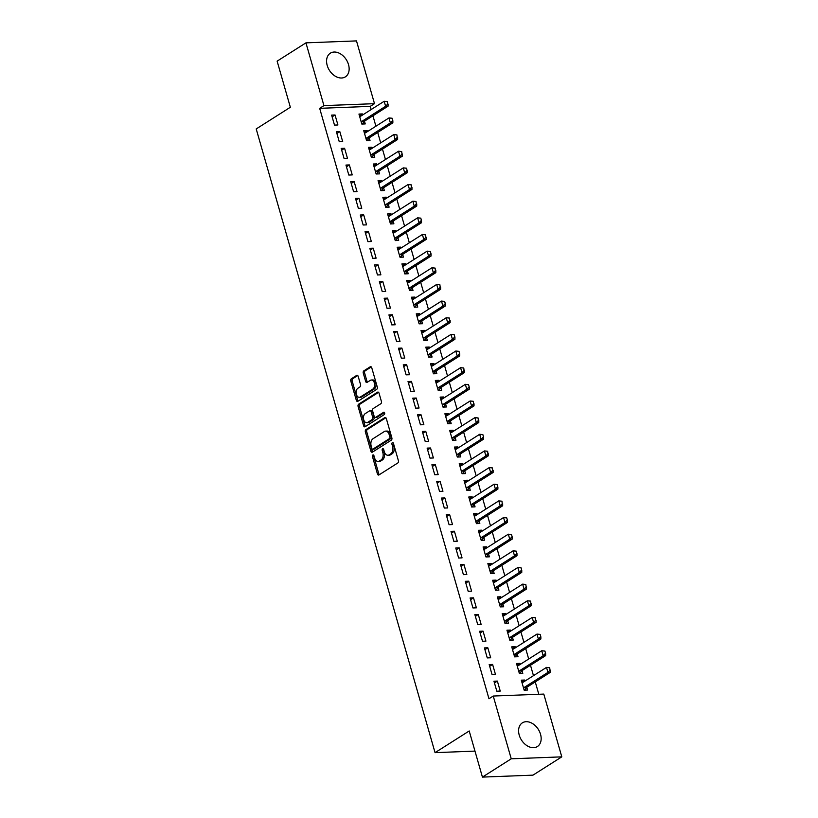 <?xml version="1.0" encoding="UTF-8"?>
<svg xmlns="http://www.w3.org/2000/svg" width="818" height="818" viewBox="0 0 818 818"><rect width="100%" height="100%" fill="white"/><g stroke="black" fill="none" stroke-linecap="round" stroke-linejoin="round"><path stroke-width="1.23" d="M372.875 454.992A1.237 0.798 -92.2 0 0 372.466 456.597L377.446 473.97A1.769 1.145 -92.2 0 0 378.56 475.064A1.769 1.145 -92.2 0 0 378.959 474.931L397.814 462.968A1.769 1.145 -92.2 0 0 398.397 460.667L393.417 443.305A1.237 0.798 -92.2 0 0 391.945 444.235L392.599 446.485A5.644 3.671 -92.2 0 1 390.738 453.837L389.174 454.839A5.644 3.671 -92.2 0 1 387.885 455.248A5.644 3.671 -92.2 0 1 384.317 451.73L383.673 449.491A1.237 0.798 -92.2 0 0 382.211 450.421L382.855 452.661A5.644 3.671 -92.2 0 1 381.004 460.023L379.429 461.015A5.644 3.671 -92.2 0 1 378.151 461.434A5.644 3.671 -92.2 0 1 374.572 457.916L373.928 455.667A1.237 0.798 -92.2 0 0 372.875 454.992M373.857 455.462A1.237 0.798 -92.2 0 0 373.836 456.546L378.816 473.908A1.769 1.145 -92.2 0 0 379.276 474.737M393.346 443.1A1.237 0.798 -92.2 0 0 393.315 444.184L393.959 446.434L392.599 446.485M383.601 449.276A1.237 0.798 -92.2 0 0 383.57 450.36L384.215 452.61L382.855 452.661M348.519 64.612A14.029 9.98 -122.4 0 1 345.37 76.861A14.029 9.98 -122.4 0 1 327.2 65.43A14.029 9.98 -122.4 0 1 330.339 53.18A14.029 9.98 -122.4 0 1 348.519 64.612M540.534 734.278A14.029 9.98 -122.4 0 1 537.395 746.537A14.029 9.98 -122.4 0 1 519.226 735.106A14.029 9.98 -122.4 0 1 522.365 722.846A14.029 9.98 -122.4 0 1 540.534 734.278M358.192 376.362A1.769 1.145 -92.2 0 0 357.077 375.268A1.769 1.145 -92.2 0 0 356.668 375.401L351.382 378.754A1.769 1.145 -92.2 0 0 350.799 381.055L356.331 400.339A1.769 1.145 -92.2 0 0 357.446 401.433A1.769 1.145 -92.2 0 0 357.855 401.311L376.709 389.337A1.769 1.145 -92.2 0 0 377.282 387.037L371.75 367.752A1.769 1.145 -92.2 0 0 370.636 366.658A1.769 1.145 -92.2 0 0 370.237 366.791L363.846 370.84A1.769 1.145 -92.2 0 0 363.274 373.141L365.636 381.392A1.769 1.145 -92.2 0 0 366.75 382.497A1.769 1.145 -92.2 0 0 367.149 382.364L370.319 380.35A4.724 3.067 -92.2 0 1 371.392 380.012A4.724 3.067 -92.2 0 1 374.552 383.765A4.724 3.067 -92.2 0 1 372.824 389.102L360.411 396.975A4.724 3.067 -92.2 0 1 359.347 397.323A4.724 3.067 -92.2 0 1 356.178 393.57A4.724 3.067 -92.2 0 1 357.906 388.233L359.971 386.914A1.769 1.145 -92.2 0 0 360.554 384.624L358.192 376.362M371.137 109.561L370.227 106.381L319.674 108.334L488.97 698.746L493.244 696.036L543.796 694.083L561.792 756.855L511.24 758.807L493.244 696.036M319.674 108.334L323.938 105.624L305.942 42.853L356.495 40.9L374.501 103.671L323.938 105.624M561.792 756.855L532.978 775.147L482.426 777.1L469.205 730.975L435.053 752.652L256.208 128.937L290.349 107.26L277.128 61.145L305.942 42.853M482.426 777.1L511.24 758.807M365.953 429.583A1.769 1.145 -92.2 0 0 365.38 431.884L370.912 451.168A1.769 1.145 -92.2 0 0 372.026 452.262A1.769 1.145 -92.2 0 0 372.425 452.139L391.28 440.166A1.769 1.145 -92.2 0 0 391.863 437.865L386.331 418.581A1.769 1.145 -92.2 0 0 385.217 417.487A1.769 1.145 -92.2 0 0 384.808 417.62L365.953 429.583L367.323 429.532A1.769 1.145 -92.2 0 0 366.74 431.832L372.272 451.117A1.769 1.145 -92.2 0 0 372.742 451.935M363.621 425.749L358.09 406.464A1.769 1.145 -92.2 0 1 358.673 404.164L377.527 392.2A1.769 1.145 -92.2 0 1 377.926 392.067A1.769 1.145 -92.2 0 1 379.041 393.172L381.403 401.423A1.769 1.145 -92.2 0 1 380.83 403.724L373.182 408.581A1.769 1.145 -92.2 0 0 372.599 410.871L374.174 416.352A1.769 1.145 -92.2 0 0 375.288 417.446A1.769 1.145 -92.2 0 0 375.687 417.323L383.652 412.272A1.237 0.798 -92.2 0 1 384.307 414.552L365.135 426.72A1.769 1.145 -92.2 0 1 364.736 426.853A1.769 1.145 -92.2 0 1 363.621 425.749L364.992 425.697L359.46 406.413L358.09 406.464M435.053 752.652L474.972 751.108M339.818 131.626L336.402 131.759L339.265 141.749L342.691 141.616L339.818 131.626L336.904 133.487M367.446 131.586L367.149 130.573L363.734 130.706L366.597 140.696L370.012 140.563L369.235 137.843M349.368 164.929L345.953 165.062L348.816 175.052L352.231 174.919L349.368 164.929L346.443 166.78M376.986 164.888L376.699 163.876L373.284 164.009L376.147 173.999L379.562 173.866L378.785 171.136M358.918 198.232L355.503 198.365L358.366 208.355L361.781 208.222L358.918 198.232L355.994 200.083M386.536 198.191L386.249 197.179L382.834 197.302L385.697 207.291L389.112 207.169L388.335 204.439M368.468 231.535L365.053 231.658L367.916 241.647L371.331 241.525L368.468 231.535L365.544 233.386M396.086 231.494L395.8 230.471L392.384 230.604L395.247 240.594L398.663 240.461L397.875 237.741M378.018 264.827L374.603 264.96L377.466 274.95L380.881 274.817L378.018 264.827L375.094 266.688M405.636 264.787L405.35 263.774L401.924 263.907L404.798 273.897L408.213 273.764L407.425 271.044M387.568 298.13L384.153 298.263L387.016 308.253L390.431 308.12L387.568 298.13L384.644 299.981M415.186 298.089L414.89 297.077L411.474 297.21L414.337 307.2L417.763 307.067L416.976 304.347M397.119 331.433L393.693 331.566L396.566 341.556L399.982 341.423L397.119 331.433L394.194 333.284M424.736 331.392L424.44 330.38L421.025 330.503L423.888 340.503L427.303 340.37L426.526 337.64M406.658 364.736L403.243 364.859L406.117 374.849L409.532 374.726L406.658 364.736L403.744 366.587M434.286 364.695L433.99 363.673L430.575 363.805L433.438 373.795L436.853 373.662L436.076 370.943M416.209 398.029L412.793 398.161L415.656 408.151L419.072 408.018L416.209 398.029L413.294 399.89M443.826 397.988L443.54 396.975L440.125 397.108L442.988 407.098L446.403 406.965L445.626 404.245M425.759 431.331L422.344 431.464L425.207 441.454L428.622 441.321L425.759 431.331L422.834 433.182M453.376 431.291L453.09 430.278L449.675 430.411L452.538 440.401L455.953 440.268L455.176 437.548M435.309 464.634L431.894 464.767L434.757 474.757L438.172 474.624L435.309 464.634L432.385 466.485M462.927 464.593L462.64 463.581L459.225 463.714L462.088 473.704L465.503 473.571L464.726 470.841M444.859 497.937L441.444 498.07L444.307 508.06L447.722 507.927L444.859 497.937L441.935 499.788M472.477 497.896L472.19 496.874L468.765 497.007L471.638 506.996L475.053 506.863L474.266 504.144M454.409 531.23L450.994 531.363L453.857 541.352L457.272 541.219L454.409 531.23L451.485 533.091M482.027 531.199L481.73 530.176L478.315 530.309L481.189 540.299L484.604 540.166L483.816 537.446M463.959 564.532L460.544 564.665L463.407 574.655L466.822 574.522L463.959 564.532L461.035 566.393M491.577 564.492L491.281 563.479L487.865 563.612L490.728 573.602L494.144 573.469L493.366 570.749M473.499 597.835L470.084 597.968L472.957 607.958L476.373 607.825L473.499 597.835L470.585 599.686M501.127 597.794L500.831 596.782L497.416 596.915L500.279 606.905L503.694 606.772L502.917 604.042M483.049 631.138L479.634 631.271L482.497 641.261L485.912 641.128L483.049 631.138L480.135 632.989M510.677 631.097L510.381 630.075L506.966 630.208L509.829 640.197L513.244 640.065L512.467 637.345M492.6 664.431L489.184 664.564L492.047 674.553L495.463 674.421L492.6 664.431L489.675 666.292M520.217 664.4L519.931 663.378L516.516 663.51L519.379 673.5L522.794 673.367L522.017 670.648M538.806 694.278L535.258 681.905M533.469 675.668L530.483 665.249M528.694 659.022L525.708 648.602M523.919 642.365L520.933 631.956M519.144 625.719L516.158 615.3M514.369 609.062L511.383 598.653M509.594 592.416L506.608 581.997M504.818 575.77L501.833 565.35M500.054 559.113L497.058 548.704M495.279 542.467L492.293 532.048M490.503 525.821L487.518 515.401M485.728 509.164L482.743 498.755M480.953 492.518L477.968 482.099M476.178 475.861L473.193 465.452M471.403 459.215L468.417 448.796M466.628 442.569L463.642 432.149M461.853 425.912L458.867 415.503M457.078 409.266L454.092 398.847M452.303 392.609L449.317 382.2M447.528 375.963L444.542 365.554M442.753 359.317L439.767 348.897M437.978 342.66L434.992 332.251M433.213 326.014L430.217 315.595M428.438 309.368L425.452 298.948M423.663 292.711L420.677 282.302M418.888 276.065L415.902 265.646M414.113 259.408L411.127 248.999M409.337 242.762L406.352 232.343M404.562 226.116L401.577 215.696M399.787 209.459L396.802 199.05M395.012 192.813L392.026 182.394M390.237 176.156L387.251 165.747M385.462 159.51L382.476 149.101M380.687 142.864L377.701 132.444M375.912 126.207L372.926 115.798M524.992 681.046L524.706 680.034L521.291 680.167L524.154 690.157L527.569 690.024L526.792 687.294M497.375 681.087L493.96 681.22L496.823 691.21L500.238 691.077L497.375 681.087L494.45 682.938M515.442 647.744L515.156 646.731L511.741 646.864L514.604 656.854L518.019 656.721L517.242 654.001M487.825 647.784L484.409 647.917L487.272 657.907L490.688 657.774L487.825 647.784L484.9 649.635M505.902 614.441L505.606 613.428L502.191 613.561L505.054 623.551L508.469 623.418L507.692 620.698M478.274 614.482L474.859 614.615L477.722 624.604L481.148 624.471L478.274 614.482L475.36 616.343M496.352 581.148L496.056 580.126L492.64 580.259L495.504 590.248L498.919 590.115L498.142 587.396M468.734 581.189L465.309 581.312L468.182 591.302L471.597 591.179L468.734 581.189L465.81 583.04M486.802 547.845L486.505 546.833L483.09 546.956L485.953 556.946L489.379 556.823L488.591 554.093M459.184 547.886L455.769 548.019L458.632 558.009L462.047 557.876L459.184 547.886L456.26 549.737M477.252 514.542L476.966 513.53L473.54 513.663L476.413 523.653L479.829 523.52L479.041 520.79M449.634 514.583L446.219 514.716L449.082 524.706L452.497 524.573L449.634 514.583L446.71 516.434M467.702 481.24L467.415 480.227L464 480.36L466.863 490.35L470.278 490.217L469.491 487.497M440.084 481.281L436.669 481.413L439.532 491.403L442.947 491.27L440.084 481.281L437.16 483.141M458.152 447.947L457.865 446.925L454.45 447.057L457.313 457.047L460.728 456.914L459.951 454.194M430.534 447.978L427.119 448.111L429.982 458.1L433.397 457.978L430.534 447.978L427.609 449.839M448.601 414.644L448.315 413.622L444.9 413.755L447.763 423.744L451.178 423.622L450.401 420.892M420.984 414.685L417.569 414.818L420.432 424.808L423.847 424.675L420.984 414.685L418.059 416.536M439.061 381.341L438.765 380.329L435.35 380.462L438.213 390.452L441.628 390.319L440.851 387.589M411.434 381.382L408.018 381.515L410.881 391.505L414.307 391.372L411.434 381.382L408.519 383.233M429.511 348.039L429.215 347.026L425.8 347.159L428.663 357.149L432.078 357.016L431.301 354.296M401.883 348.079L398.468 348.212L401.341 358.202L404.757 358.069L401.883 348.079L398.969 349.94M419.961 314.746L419.665 313.723L416.25 313.856L419.113 323.846L422.528 323.713L421.751 320.993M392.343 314.777L388.928 314.91L391.791 324.899L395.206 324.766L392.343 314.777L389.419 316.638M410.411 281.443L410.115 280.421L406.699 280.554L409.573 290.543L412.988 290.41L412.2 287.691M382.793 281.484L379.378 281.617L382.241 291.607L385.656 291.474L382.793 281.484L379.869 283.335M400.861 248.14L400.575 247.128L397.159 247.261L400.022 257.251L403.438 257.118L402.65 254.388M373.243 248.181L369.828 248.314L372.691 258.304L376.106 258.171L373.243 248.181L370.319 250.032M391.311 214.837L391.024 213.825L387.609 213.958L390.472 223.948L393.887 223.815L393.11 221.095M363.693 214.878L360.278 215.011L363.141 225.001L366.556 224.868L363.693 214.878L360.769 216.739M381.761 181.535L381.474 180.522L378.059 180.655L380.922 190.645L384.337 190.512L383.56 187.792M354.143 181.576L350.728 181.708L353.591 191.698L357.006 191.565L354.143 181.576L351.219 183.436M372.221 148.242L371.924 147.22L368.509 147.352L371.372 157.342L374.787 157.209L374.01 154.49M344.593 148.283L341.178 148.406L344.041 158.406L347.456 158.273L344.593 148.283L341.679 150.134M362.671 114.939L362.374 113.927L358.959 114.06L361.822 124.05L365.237 123.917L364.46 121.187M335.043 114.98L331.627 115.113L334.501 125.103L337.916 124.97L335.043 114.98L332.128 116.831M370.227 106.381L374.501 103.671M524.706 680.034L521.782 681.885M519.931 663.378L517.007 665.239M515.156 646.731L512.232 648.582M510.381 630.075L507.457 631.936M505.606 613.428L502.681 615.279M500.831 596.782L497.906 598.633M496.056 580.126L493.131 581.987M491.281 563.479L488.366 565.33M486.505 546.833L483.591 548.684M481.73 530.176L478.816 532.037M476.966 513.53L474.041 515.381M472.19 496.874L469.266 498.735M467.415 480.227L464.491 482.078M462.64 463.581L459.716 465.432M457.865 446.925L454.941 448.785M453.09 430.278L450.166 432.129M448.315 413.622L445.391 415.483M443.54 396.975L440.616 398.826M438.765 380.329L435.841 382.18M433.99 363.673L431.066 365.534M429.215 347.026L426.29 348.877M424.44 330.38L421.515 332.231M419.665 313.723L416.751 315.584M414.89 297.077L411.975 298.928M410.115 280.421L407.2 282.282M405.35 263.774L402.425 265.625M400.575 247.128L397.65 248.979M395.8 230.471L392.875 232.332M391.024 213.825L388.1 215.676M386.249 197.179L383.325 199.03M381.474 180.522L378.55 182.383M376.699 163.876L373.775 165.727M371.924 147.22L369 149.081M367.149 130.573L364.225 132.424M362.374 113.927L359.45 115.778M378.151 461.434L379.511 461.383A5.644 3.671 -92.2 0 0 380.799 460.963L379.429 461.015M384.215 452.61A5.644 3.671 -92.2 0 1 382.364 459.972L380.799 460.963M387.885 455.248L389.256 455.197A5.644 3.671 -92.2 0 0 390.534 454.788L389.174 454.839M393.959 446.434A5.644 3.671 -92.2 0 1 392.108 453.786L390.534 454.788M385.861 417.763L367.323 429.532M371.863 448.438A1.237 0.798 -92.2 0 0 372.916 449.113L389.47 438.612A1.237 0.798 -92.2 0 0 389.879 437.006L389.194 434.634A5.644 3.671 -92.2 0 0 385.626 431.117A5.644 3.671 -92.2 0 0 384.348 431.526L373.028 438.714A5.644 3.671 -92.2 0 0 371.178 446.066L371.863 448.438M373.724 449.082A1.237 0.798 -92.2 0 0 374.286 449.062L372.916 449.113M385.626 431.117L386.996 431.066A5.644 3.671 -92.2 0 1 390.564 434.583L391.239 436.945A1.237 0.798 -92.2 0 1 390.84 438.56L374.286 449.062M378.581 392.343L360.032 404.112A1.769 1.145 -92.2 0 0 359.46 406.413M375.288 417.446L376.658 417.395A1.769 1.145 -92.2 0 0 377.057 417.272L384.521 412.528M365.247 413.611A4.724 3.067 -92.2 0 0 363.519 418.949A4.724 3.067 -92.2 0 0 366.679 422.701A4.724 3.067 -92.2 0 0 367.752 422.354L372.129 419.583A1.769 1.145 -92.2 0 0 372.711 417.282L371.137 411.802A1.769 1.145 -92.2 0 0 370.022 410.708A1.769 1.145 -92.2 0 0 369.624 410.841L365.247 413.611M366.679 422.701L368.049 422.65A4.724 3.067 -92.2 0 0 369.123 422.303L367.752 422.354M370.022 410.708L371.382 410.656A1.769 1.145 -92.2 0 1 372.507 411.751L374.071 417.231A1.769 1.145 -92.2 0 1 373.499 419.532L369.123 422.303M364.992 425.697A1.769 1.145 -92.2 0 0 365.452 426.526M359.347 397.323L360.707 397.272A4.724 3.067 -92.2 0 0 361.781 396.924L360.411 396.975M371.392 380.012L372.763 379.951A4.724 3.067 -92.2 0 1 375.922 383.714A4.724 3.067 -92.2 0 1 374.194 389.041L361.781 396.924M371.29 366.934L365.217 370.789A1.769 1.145 -92.2 0 0 364.634 373.09L367.006 381.341A1.769 1.145 -92.2 0 0 367.466 382.17M357.722 375.544L352.752 378.703A1.769 1.145 -92.2 0 0 352.169 381.004L357.701 400.288A1.769 1.145 -92.2 0 0 358.161 401.106M524.614 690.136L526.628 687.468A1.8 1.166 87.8 0 1 526.925 687.192L550.412 672.284L547.948 672.386L546.516 667.386L523.039 682.294A1.8 1.166 87.8 0 1 522.692 682.416L521.956 682.509M549.287 667.713L546.516 667.386L549.696 667.703L550.003 670.218L549.696 667.703M523.622 688.296L524.164 687.57A1.8 1.166 87.8 0 1 524.471 687.284L547.948 672.386L550.003 670.218M550.412 670.198L550.412 672.284M519.839 673.48L521.853 670.821A1.8 1.166 87.8 0 1 522.16 670.535L545.637 655.637L543.172 655.729L541.741 650.739L518.264 665.637A1.8 1.166 87.8 0 1 517.917 665.77L517.18 665.852M544.512 651.067L541.741 650.739L544.921 651.046L545.637 653.551L544.921 651.046M518.847 671.639L519.399 670.913A1.8 1.166 87.8 0 1 519.696 670.637L543.172 655.729L545.228 653.562M545.637 653.551L545.637 655.637M515.064 656.834L517.078 654.175A1.8 1.166 87.8 0 1 517.385 653.889L540.862 638.991L538.397 639.083L536.966 634.083L513.489 648.991A1.8 1.166 87.8 0 1 513.142 649.114L512.416 649.206M539.737 634.42L536.966 634.083L540.146 634.4L540.862 636.895L540.146 634.4M514.072 654.993L514.624 654.267A1.8 1.166 87.8 0 1 514.921 653.981L538.397 639.083L540.453 636.915M540.862 636.895L540.862 638.991M510.289 640.187L512.303 637.519A1.8 1.166 87.8 0 1 512.61 637.242L536.087 622.334L533.622 622.437L532.191 617.437L508.714 632.334A1.8 1.166 87.8 0 1 508.367 632.467L507.641 632.549M534.962 617.764L532.191 617.437L535.371 617.754L535.678 620.259L535.371 617.754M509.297 638.337L509.849 637.621A1.8 1.166 87.8 0 1 510.146 637.334L533.622 622.437L535.678 620.259M536.087 620.249L536.087 622.334M505.514 623.531L507.528 620.872A1.8 1.166 87.8 0 1 507.835 620.586L531.311 605.688L528.847 605.78L527.416 600.79L503.939 615.688A1.8 1.166 87.8 0 1 503.591 615.811L502.865 615.903M530.187 601.118L527.416 600.79L530.596 601.097L530.902 603.612L530.596 601.097M504.522 621.69L505.074 620.964A1.8 1.166 87.8 0 1 505.371 620.688L528.847 605.78L530.902 603.612M531.311 603.592L531.311 605.688M500.739 606.884L502.753 604.226A1.8 1.166 87.8 0 1 503.06 603.94L526.536 589.032L524.072 589.134L522.641 584.134L499.164 599.042A1.8 1.166 87.8 0 1 498.816 599.165L498.09 599.257M525.412 584.461L522.641 584.134L525.821 584.451L526.127 586.966L525.821 584.451M499.747 605.044L500.299 604.318A1.8 1.166 87.8 0 1 500.596 604.032L524.072 589.134L526.127 586.966M526.536 586.946L526.536 589.032M495.964 590.238L497.978 587.569A1.8 1.166 87.8 0 1 498.285 587.283L521.761 572.385L519.297 572.477L517.866 567.487L494.389 582.385A1.8 1.166 87.8 0 1 494.041 582.518L493.315 582.6M520.637 567.815L517.866 567.487L521.046 567.794L521.761 570.299L521.046 567.794M494.972 588.387L495.524 587.661A1.8 1.166 87.8 0 1 495.82 587.385L519.297 572.477L521.352 570.31M521.761 570.299L521.761 572.385M491.189 573.582L493.203 570.923A1.8 1.166 87.8 0 1 493.51 570.637L516.986 555.739L514.522 555.831L513.091 550.831L489.614 565.739A1.8 1.166 87.8 0 1 489.266 565.862L488.54 565.954M515.861 551.168L513.091 550.831L516.27 551.148L516.577 553.663L516.27 551.148M490.197 571.741L490.749 571.015A1.8 1.166 87.8 0 1 491.045 570.729L514.522 555.831L516.577 553.663M516.986 553.643L516.986 555.739M486.413 556.935L488.438 554.267A1.8 1.166 87.8 0 1 488.735 553.99L512.211 539.082L509.757 539.185L508.315 534.185L484.839 549.082A1.8 1.166 87.8 0 1 484.501 549.215L483.765 549.307M511.086 534.512L508.315 534.185L511.495 534.502L512.221 536.997L511.495 534.502M485.422 555.095L485.974 554.369A1.8 1.166 87.8 0 1 486.27 554.083L509.757 539.185L511.802 537.007M512.221 536.997L512.211 539.082M481.638 540.279L483.663 537.62A1.8 1.166 87.8 0 1 483.959 537.334L507.436 522.436L504.982 522.528L503.551 517.538L480.064 532.436A1.8 1.166 87.8 0 1 479.726 532.559L478.99 532.651M506.311 517.866L503.551 517.538L506.731 517.845L507.446 520.35L506.731 517.845M480.647 538.438L481.199 537.712A1.8 1.166 87.8 0 1 481.505 537.436L504.982 522.528L507.027 520.36M507.446 520.35L507.436 522.436M476.863 523.632L478.888 520.974A1.8 1.166 87.8 0 1 479.184 520.688L502.661 505.79L500.207 505.882L498.776 500.882L475.299 515.79A1.8 1.166 87.8 0 1 474.951 515.913L474.215 516.005M501.546 501.209L498.776 500.882L501.955 501.199L502.262 503.714L501.955 501.199M475.871 521.792L476.424 521.066A1.8 1.166 87.8 0 1 476.73 520.78L500.207 505.882L502.262 503.714M502.671 503.694L502.661 505.79M472.088 506.986L474.113 504.317A1.8 1.166 87.8 0 1 474.409 504.041L497.886 489.133L495.432 489.225L494 484.236L470.524 499.133A1.8 1.166 87.8 0 1 470.176 499.266L469.44 499.348M496.771 484.563L494 484.236L497.18 484.553L497.487 487.058L497.18 484.553M471.096 505.135L471.649 504.42A1.8 1.166 87.8 0 1 471.955 504.133L495.432 489.225L497.487 487.058M497.896 487.047L497.886 489.133M467.313 490.33L469.338 487.671A1.8 1.166 87.8 0 1 469.634 487.385L493.111 472.487L490.657 472.579L489.225 467.589L465.749 482.487A1.8 1.166 87.8 0 1 465.401 482.61L464.665 482.702M491.996 467.916L489.225 467.589L492.405 467.896L492.712 470.411L492.405 467.896M466.332 488.489L466.873 487.763A1.8 1.166 87.8 0 1 467.18 487.477L490.657 472.579L492.712 470.411M493.121 470.391L493.111 472.487M462.538 473.683L464.563 471.015A1.8 1.166 87.8 0 1 464.859 470.739L488.336 455.83L485.882 455.933L484.45 450.933L460.974 465.841A1.8 1.166 87.8 0 1 460.626 465.963L459.89 466.055M487.221 451.26L484.45 450.933L487.63 451.25L487.937 453.765L487.63 451.25M461.556 471.843L462.098 471.117A1.8 1.166 87.8 0 1 462.405 470.831L485.882 455.933L487.937 453.765M488.346 453.745L488.336 455.83M457.773 457.027L459.788 454.368A1.8 1.166 87.8 0 1 460.084 454.082L483.561 439.184L481.107 439.276L479.675 434.286L456.199 449.184A1.8 1.166 87.8 0 1 455.851 449.317L455.115 449.399M482.446 434.614L479.675 434.286L482.855 434.593L483.571 437.098L482.855 434.593M456.781 455.186L457.323 454.46A1.8 1.166 87.8 0 1 457.63 454.184L481.107 439.276L483.162 437.109M483.571 437.098L483.561 439.184M452.998 440.381L455.012 437.722A1.8 1.166 87.8 0 1 455.309 437.436L478.796 422.538L476.332 422.63L474.9 417.63L451.424 432.538A1.8 1.166 87.8 0 1 451.076 432.661L450.34 432.753M477.671 417.967L474.9 417.63L478.08 417.947L478.387 420.462L478.08 417.947M452.006 438.54L452.548 437.814A1.8 1.166 87.8 0 1 452.855 437.528L476.332 422.63L478.387 420.462M478.796 420.442L478.796 422.538M448.223 423.734L450.237 421.065A1.8 1.166 87.8 0 1 450.544 420.789L474.021 405.881L471.557 405.984L470.125 400.984L446.648 415.881A1.8 1.166 87.8 0 1 446.301 416.014L445.575 416.096M472.896 401.311L470.125 400.984L473.305 401.301L473.612 403.806L473.305 401.301M447.231 421.884L447.783 421.168A1.8 1.166 87.8 0 1 448.08 420.881L471.557 405.984L473.612 403.806M474.021 403.795L474.021 405.881M443.448 407.078L445.462 404.419A1.8 1.166 87.8 0 1 445.769 404.133L469.246 389.235L466.781 389.327L465.35 384.337L441.873 399.235A1.8 1.166 87.8 0 1 441.526 399.358L440.8 399.45M468.121 384.664L465.35 384.337L468.53 384.644L469.246 387.149L468.53 384.644M442.456 405.237L443.008 404.511A1.8 1.166 87.8 0 1 443.305 404.235L466.781 389.327L468.837 387.159M469.246 387.149L469.246 389.235M438.673 390.431L440.687 387.773A1.8 1.166 87.8 0 1 440.994 387.487L464.471 372.579L462.006 372.681L460.575 367.681L437.098 382.589A1.8 1.166 87.8 0 1 436.751 382.712L436.025 382.804M463.346 368.008L460.575 367.681L463.755 367.998L464.062 370.513L463.755 367.998M437.681 388.591L438.233 387.865A1.8 1.166 87.8 0 1 438.53 387.579L462.006 372.681L464.062 370.513M464.471 370.493L464.471 372.579M433.898 373.785L435.912 371.116A1.8 1.166 87.8 0 1 436.219 370.83L459.696 355.932L457.231 356.024L455.8 351.034L432.323 365.932A1.8 1.166 87.8 0 1 431.976 366.065L431.25 366.147M458.571 351.362L455.8 351.034L458.98 351.341L459.696 353.846L458.98 351.341M432.906 371.934L433.458 371.208A1.8 1.166 87.8 0 1 433.755 370.932L457.231 356.024L459.287 353.857M459.696 353.846L459.696 355.932M429.123 357.129L431.137 354.47A1.8 1.166 87.8 0 1 431.444 354.184L454.92 339.286L452.456 339.378L451.025 334.388L427.548 349.286A1.8 1.166 87.8 0 1 427.2 349.409L426.475 349.501M453.796 334.715L451.025 334.388L454.205 334.695L454.92 337.19L454.205 334.695M428.131 355.288L428.683 354.562A1.8 1.166 87.8 0 1 428.98 354.276L452.456 339.378L454.511 337.21M454.92 337.19L454.92 339.286M424.348 340.482L426.362 337.814A1.8 1.166 87.8 0 1 426.669 337.537L450.145 322.629L447.681 322.732L446.25 317.732L422.773 332.629A1.8 1.166 87.8 0 1 422.425 332.762L421.699 332.854M449.021 318.059L446.25 317.732L449.43 318.049L449.736 320.564L449.43 318.049M423.356 338.642L423.908 337.916A1.8 1.166 87.8 0 1 424.205 337.629L447.681 322.732L449.736 320.564M450.145 320.544L450.145 322.629M419.573 323.826L421.597 321.167A1.8 1.166 87.8 0 1 421.894 320.881L445.37 305.983L442.916 306.075L441.475 301.085L417.998 315.983A1.8 1.166 87.8 0 1 417.661 316.116L416.924 316.198M444.246 301.413L441.475 301.085L444.655 301.392L445.37 303.897L444.655 301.392M418.581 321.985L419.133 321.259A1.8 1.166 87.8 0 1 419.429 320.983L442.916 306.075L444.961 303.907M445.37 303.897L445.37 305.983M414.798 307.179L416.822 304.521A1.8 1.166 87.8 0 1 417.119 304.235L440.595 289.337L438.141 289.429L436.7 284.429L413.223 299.337A1.8 1.166 87.8 0 1 412.885 299.46L412.149 299.552M439.471 284.756L436.7 284.429L439.89 284.746L440.186 287.261L439.89 284.746M413.806 305.339L414.358 304.613A1.8 1.166 87.8 0 1 414.654 304.327L438.141 289.429L440.186 287.261M440.605 287.241L440.595 289.337M410.022 290.533L412.047 287.864A1.8 1.166 87.8 0 1 412.344 287.588L435.82 272.68L433.366 272.772L431.935 267.783L408.448 282.68A1.8 1.166 87.8 0 1 408.11 282.813L407.374 282.895M434.695 268.11L431.935 267.783L435.115 268.099L435.421 270.605L435.115 268.099M409.031 288.682L409.583 287.967A1.8 1.166 87.8 0 1 409.89 287.68L433.366 272.772L435.421 270.605M435.83 270.594L435.82 272.68M405.247 273.877L407.272 271.218A1.8 1.166 87.8 0 1 407.569 270.932L431.045 256.034L428.591 256.126L427.16 251.136L403.683 266.034A1.8 1.166 87.8 0 1 403.335 266.157L402.599 266.249M429.931 251.463L427.16 251.136L430.34 251.443L431.055 253.938L430.34 251.443M404.256 272.036L404.808 271.31A1.8 1.166 87.8 0 1 405.114 271.024L428.591 256.126L430.646 253.958M431.055 253.938L431.045 256.034M400.472 257.23L402.497 254.572A1.8 1.166 87.8 0 1 402.793 254.286L426.27 239.377L423.816 239.48L422.385 234.48L398.908 249.388A1.8 1.166 87.8 0 1 398.56 249.51L397.824 249.602M425.156 234.807L422.385 234.48L425.564 234.797L425.871 237.312L425.564 234.797M399.491 255.39L400.033 254.664A1.8 1.166 87.8 0 1 400.339 254.378L423.816 239.48L425.871 237.312M426.28 237.292L426.27 239.377M395.697 240.574L397.722 237.915A1.8 1.166 87.8 0 1 398.018 237.629L421.495 222.731L419.041 222.823L417.609 217.833L394.133 232.731A1.8 1.166 87.8 0 1 393.785 232.864L393.049 232.946M420.38 218.161L417.609 217.833L420.789 218.14L421.505 220.645L420.789 218.14M394.716 238.733L395.258 238.007A1.8 1.166 87.8 0 1 395.564 237.731L419.041 222.823L421.096 220.656M421.505 220.645L421.495 222.731M390.922 223.927L392.947 221.269A1.8 1.166 87.8 0 1 393.243 220.983L416.72 206.085L414.266 206.177L412.834 201.177L389.358 216.085A1.8 1.166 87.8 0 1 389.01 216.208L388.274 216.3M415.605 201.514L412.834 201.177L416.014 201.494L416.321 204.009L416.014 201.494M389.941 222.087L390.483 221.361A1.8 1.166 87.8 0 1 390.789 221.075L414.266 206.177L416.321 204.009M416.73 203.989L416.72 206.085M386.157 207.281L388.172 204.612A1.8 1.166 87.8 0 1 388.468 204.336L411.955 189.428L409.491 189.531L408.059 184.531L384.583 199.428A1.8 1.166 87.8 0 1 384.235 199.561L383.499 199.653M410.83 184.858L408.059 184.531L411.239 184.848L411.546 187.353L411.239 184.848M385.166 205.441L385.707 204.715A1.8 1.166 87.8 0 1 386.014 204.428L409.491 189.531L411.546 187.353M411.955 187.342L411.955 189.428M381.382 190.625L383.397 187.966A1.8 1.166 87.8 0 1 383.703 187.68L407.18 172.782L404.716 172.874L403.284 167.884L379.808 182.782A1.8 1.166 87.8 0 1 379.46 182.905L378.724 182.997M406.055 168.211L403.284 167.884L406.464 168.191L407.18 170.696L406.464 168.191M380.39 188.784L380.943 188.058A1.8 1.166 87.8 0 1 381.239 187.782L404.716 172.874L406.771 170.706M407.18 170.696L407.18 172.782M376.607 173.978L378.622 171.32A1.8 1.166 87.8 0 1 378.928 171.034L402.405 156.136L399.941 156.228L398.509 151.228L375.033 166.136A1.8 1.166 87.8 0 1 374.685 166.258L373.959 166.351M401.28 151.555L398.509 151.228L401.689 151.545L401.996 154.06L401.689 151.545M375.615 172.138L376.168 171.412A1.8 1.166 87.8 0 1 376.464 171.126L399.941 156.228L401.996 154.06M402.405 154.04L402.405 156.136M371.832 157.332L373.846 154.663A1.8 1.166 87.8 0 1 374.153 154.377L397.63 139.479L395.166 139.571L393.734 134.581L370.257 149.479A1.8 1.166 87.8 0 1 369.91 149.612L369.184 149.694M396.505 134.909L393.734 134.581L396.914 134.898L397.221 137.404L396.914 134.898M370.84 155.481L371.392 154.766A1.8 1.166 87.8 0 1 371.689 154.479L395.166 139.571L397.221 137.404M397.63 137.393L397.63 139.479M367.057 140.676L369.071 138.017A1.8 1.166 87.8 0 1 369.378 137.731L392.855 122.833L390.39 122.925L388.959 117.935L365.482 132.833A1.8 1.166 87.8 0 1 365.135 132.956L364.409 133.048M391.73 118.262L388.959 117.935L392.139 118.242L392.446 120.757L392.139 118.242M366.065 138.835L366.617 138.109A1.8 1.166 87.8 0 1 366.914 137.823L390.39 122.925L392.446 120.757M392.855 120.737L392.855 122.833M362.282 124.029L364.296 121.361A1.8 1.166 87.8 0 1 364.603 121.084L388.08 106.176L385.615 106.279L384.184 101.279L360.707 116.187A1.8 1.166 87.8 0 1 360.36 116.309L359.634 116.401M386.955 101.606L384.184 101.279L387.364 101.596L387.671 104.111L387.364 101.596M361.29 122.189L361.842 121.463A1.8 1.166 87.8 0 1 362.139 121.176L385.615 106.279L387.671 104.111M388.08 104.09L388.08 106.176M373.836 456.546L372.466 456.597M393.315 444.184L391.945 444.235M383.57 450.36L382.211 450.421M382.364 459.972L381.004 460.023M392.108 453.786L390.738 453.837M378.816 473.908L377.446 473.97M385.626 417.579L384.808 417.62M372.272 451.117L370.912 451.168M366.74 431.832L365.38 431.884M390.84 438.56L389.47 438.612M391.239 436.945L389.879 437.006M390.564 434.583L389.194 434.634M360.032 404.112L358.673 404.164M378.335 392.17L377.527 392.2M377.057 417.272L375.687 417.323M384.215 412.241L383.652 412.272M373.499 419.532L372.129 419.583M374.071 417.231L372.711 417.282M372.507 411.751L371.137 411.802M374.194 389.041L372.824 389.102M367.006 381.341L365.636 381.392M364.634 373.09L363.274 373.141M365.217 370.789L363.846 370.84M371.045 366.761L370.237 366.791M357.701 400.288L356.331 400.339M352.169 381.004L350.799 381.055M352.752 378.703L351.382 378.754M357.486 375.37L356.668 375.401M526.925 687.192L524.471 687.284M526.628 687.468L524.164 687.57M522.16 670.535L519.696 670.637M521.853 670.821L519.399 670.913M517.385 653.889L514.921 653.981M517.078 654.175L514.624 654.267M512.61 637.242L510.146 637.334M512.303 637.519L509.849 637.621M507.835 620.586L505.371 620.688M507.528 620.872L505.074 620.964M503.06 603.94L500.596 604.032M502.753 604.226L500.299 604.318M498.285 587.283L495.82 587.385M497.978 587.569L495.524 587.661M493.51 570.637L491.045 570.729M493.203 570.923L490.749 571.015M488.735 553.99L486.27 554.083M488.438 554.267L485.974 554.369M483.959 537.334L481.505 537.436M483.663 537.62L481.199 537.712M479.184 520.688L476.73 520.78M478.888 520.974L476.424 521.066M474.409 504.041L471.955 504.133M474.113 504.317L471.649 504.42M469.634 487.385L467.18 487.477M469.338 487.671L466.873 487.763M464.859 470.739L462.405 470.831M464.563 471.015L462.098 471.117M460.084 454.082L457.63 454.184M459.788 454.368L457.323 454.46M455.309 437.436L452.855 437.528M455.012 437.722L452.548 437.814M450.544 420.789L448.08 420.881M450.237 421.065L447.783 421.168M445.769 404.133L443.305 404.235M445.462 404.419L443.008 404.511M440.994 387.487L438.53 387.579M440.687 387.773L438.233 387.865M436.219 370.83L433.755 370.932M435.912 371.116L433.458 371.208M431.444 354.184L428.98 354.276M431.137 354.47L428.683 354.562M426.669 337.537L424.205 337.629M426.362 337.814L423.908 337.916M421.894 320.881L419.429 320.983M421.597 321.167L419.133 321.259M417.119 304.235L414.654 304.327M416.822 304.521L414.358 304.613M412.344 287.588L409.89 287.68M412.047 287.864L409.583 287.967M407.569 270.932L405.114 271.024M407.272 271.218L404.808 271.31M402.793 254.286L400.339 254.378M402.497 254.572L400.033 254.664M398.018 237.629L395.564 237.731M397.722 237.915L395.258 238.007M393.243 220.983L390.789 221.075M392.947 221.269L390.483 221.361M388.468 204.336L386.014 204.428M388.172 204.612L385.707 204.715M383.703 187.68L381.239 187.782M383.397 187.966L380.943 188.058M378.928 171.034L376.464 171.126M378.622 171.32L376.168 171.412M374.153 154.377L371.689 154.479M373.846 154.663L371.392 154.766M369.378 137.731L366.914 137.823M369.071 138.017L366.617 138.109M364.603 121.084L362.139 121.176M364.296 121.361L361.842 121.463M374.01 449.154L372.64 449.205"/></g></svg>
